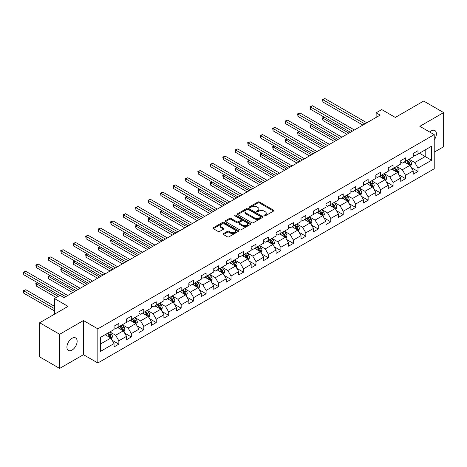 <?xml version="1.0" encoding="UTF-8"?>
<svg xmlns="http://www.w3.org/2000/svg" width="467" height="467" viewBox="0 0 467 467"><rect width="100%" height="100%" fill="white"/><g stroke="black" fill="none" stroke-linecap="round" stroke-linejoin="round"><path stroke-width="0.7" d="M264.135 215.882A0.776 0.449 0 0 0 265.233 215.882L273.563 211.072A1.109 0.642 0 0 0 273.89 210.623A1.109 0.642 0 0 0 273.563 210.168L259.448 202.018A1.109 0.642 0 0 0 257.877 202.018L249.547 206.828A0.776 0.449 0 0 0 249.32 207.144A0.776 0.449 0 0 0 249.547 207.465A0.776 0.449 0 0 0 250.645 207.465L251.719 206.84A3.549 2.049 0 0 1 256.739 206.84L257.918 207.517A3.549 2.049 0 0 1 258.957 208.965A3.549 2.049 0 0 1 257.918 210.419L256.838 211.037A0.776 0.449 0 0 0 256.611 211.358A0.776 0.449 0 0 0 256.838 211.674A0.776 0.449 0 0 0 257.936 211.674L259.016 211.049A3.549 2.049 0 0 1 264.036 211.049L265.209 211.732A3.549 2.049 0 0 1 266.248 213.18A3.549 2.049 0 0 1 265.209 214.627L264.135 215.252A0.776 0.449 0 0 0 263.908 215.567A0.776 0.449 0 0 0 264.135 215.882L264.135 215.252M72.029 350.11A7.233 4.174 120 0 0 76.751 343.741A7.233 4.174 120 0 0 75.642 337.945A7.233 4.174 120 0 0 72.029 338.301A7.233 4.174 120 0 0 67.301 344.675A7.233 4.174 120 0 0 68.41 350.472A7.233 4.174 120 0 0 72.029 350.11M434.222 139.913A7.233 4.174 120 0 0 434.882 130.538A7.233 4.174 120 0 0 431.263 130.9A7.233 4.174 120 0 0 429.739 132.044M223.448 233.623A1.109 0.642 0 0 0 223.121 234.078A1.109 0.642 0 0 0 223.448 234.527L227.406 236.816A1.109 0.642 0 0 0 228.976 236.816L238.234 231.474A1.109 0.642 0 0 0 238.555 231.019A1.109 0.642 0 0 0 238.234 230.564L224.113 222.415A1.109 0.642 0 0 0 222.543 222.415L213.291 227.762A1.109 0.642 0 0 0 212.964 228.211A1.109 0.642 0 0 0 213.291 228.667L218.077 231.428A1.109 0.642 0 0 0 219.642 231.428L223.605 229.139A1.109 0.642 0 0 0 223.932 228.69A1.109 0.642 0 0 0 223.605 228.235L221.23 226.863A2.965 1.71 0 0 1 220.366 225.654A2.965 1.71 0 0 1 222.193 224.072A2.965 1.71 0 0 1 225.427 224.44L234.72 229.811A2.965 1.71 0 0 1 235.59 231.019A2.965 1.71 0 0 1 233.757 232.601A2.965 1.71 0 0 1 230.529 232.233L228.976 231.334A1.109 0.642 0 0 0 227.406 231.334L223.448 233.623L223.448 234.527M434.222 152.166L443.65 146.72L443.65 112.582L423.674 101.053L395.31 117.427L381.726 109.587L376.133 112.816L380.126 115.121L64.037 297.613L60.039 295.307L54.446 298.536L54.446 314.221M59.642 334.29L59.642 368.428L83.453 354.681L83.453 320.543L59.642 334.29L39.666 322.755L68.03 306.381L54.446 298.536M83.453 320.543L97.837 328.844L434.222 134.636L434.222 168.774L97.837 362.982L97.837 328.844M443.65 112.582L419.839 126.329L434.222 134.636M251.801 222.736A1.109 0.642 0 0 0 253.371 222.736L262.623 217.388A1.109 0.642 0 0 0 262.95 216.939A1.109 0.642 0 0 0 262.623 216.484L248.508 208.335A1.109 0.642 0 0 0 246.938 208.335L237.685 213.676A1.109 0.642 0 0 0 237.359 214.131A1.109 0.642 0 0 0 237.685 214.581L251.801 222.736M235.286 216.052A0.776 0.449 0 0 1 236.074 216.163L236.074 215.24L250.429 223.524A1.109 0.642 0 0 1 250.75 223.979A1.109 0.642 0 0 1 250.429 224.429L241.17 229.776A1.109 0.642 0 0 1 239.606 229.776L225.485 221.621L225.485 220.716A1.109 0.642 0 0 0 225.164 221.171A1.109 0.642 0 0 0 225.485 221.621M225.485 220.716L229.449 218.433A1.109 0.642 0 0 1 231.019 218.433L236.74 221.737A1.109 0.642 0 0 0 238.31 221.737L240.937 220.22A1.109 0.642 0 0 0 241.264 219.764A1.109 0.642 0 0 0 240.937 219.315L234.977 215.871A0.776 0.449 0 0 1 234.749 215.556A0.776 0.449 0 0 1 235.228 215.141A0.776 0.449 0 0 1 236.074 215.24M59.642 368.428L39.666 356.893L39.666 322.755M112.179 340.309L118.852 344.161L118.852 340.793L126.522 336.363L126.522 339.731L131.315 336.964L131.315 333.596L138.985 329.171L138.985 332.539L143.778 329.766L143.778 326.398L151.448 321.973L151.448 325.341L156.241 322.574L156.241 319.206L163.911 314.776L163.911 318.144L168.71 315.377L168.71 312.009L176.38 307.578L176.38 310.946L181.173 308.179L181.173 304.811L188.843 300.38L188.843 303.748L193.636 300.981L193.636 297.613L201.306 293.188L201.306 296.557L206.099 293.784L206.099 290.421L213.775 285.991L213.775 289.359L218.568 286.592L218.568 283.224L226.238 278.793L226.238 282.161L231.031 279.394L231.031 276.026L238.701 271.596L238.701 274.964L243.494 272.197L243.494 268.829L251.164 264.404L251.164 267.766L255.963 264.999L255.963 261.631L263.633 257.206L263.633 260.574L268.426 257.802L268.426 254.439L276.096 250.008L276.096 253.377L280.889 250.61L280.889 247.241L288.559 242.811L288.559 246.179L293.352 243.412L293.352 240.044L301.022 235.613L301.022 238.981L305.821 236.214L305.821 232.846L313.491 228.421L313.491 231.784L318.284 229.017L318.284 225.649L325.954 221.224L325.954 224.592L330.747 221.819L330.747 218.457L338.417 214.026L338.417 217.394L343.216 214.627L343.216 211.259L350.886 206.828L350.886 210.197L355.679 207.43L355.679 204.061L363.349 199.631L363.349 202.999L368.142 200.232L368.142 196.864L375.812 192.439L375.812 195.801L380.605 193.034L380.605 189.666L388.275 185.241L388.275 188.61L393.074 185.843L393.074 182.474L400.744 178.044L400.744 181.412L405.537 178.645L405.537 175.277L413.207 170.846L413.207 174.214L418 171.447L418 168.079L431.584 160.239L431.584 146.212L425.192 149.901L425.192 156.544L431.584 160.239M118.852 344.161L114.053 346.928L114.053 343.56L100.469 351.406L100.469 337.378L114.053 329.539L114.053 326.17L118.852 323.403L118.852 326.772L126.522 322.341L126.522 318.973L131.315 316.206L131.315 319.574L138.985 315.143L138.985 311.775L143.778 309.008L143.778 312.376L151.448 307.946L151.448 304.583L156.241 301.81L156.241 305.179L163.911 300.754L163.911 297.386L168.71 294.619L168.71 297.987L176.38 293.556L176.38 290.188L181.173 287.421L181.173 290.789L188.843 286.359L188.843 282.99L193.636 280.223L193.636 283.592L201.306 279.161L201.306 275.793L206.099 273.026L206.099 276.394L213.775 271.963L213.775 268.601L218.568 265.828L218.568 269.196L226.238 264.771L226.238 261.403L231.031 258.636L231.031 262.005L238.701 257.574L238.701 254.206L243.494 251.439L243.494 254.807L251.164 250.376L251.164 247.008L255.963 244.241L255.963 247.609L263.633 243.179L263.633 239.81L268.426 237.043L268.426 240.412L276.096 235.987L276.096 232.619L280.889 229.846L280.889 233.214L288.559 228.789L288.559 225.421L293.352 222.654L293.352 226.022L301.022 221.591L301.022 218.223L305.821 215.456L305.821 218.825L313.491 214.394L313.491 211.026L318.284 208.259L318.284 211.627L325.954 207.196L325.954 203.828L330.747 201.061L330.747 204.429L338.417 200.004L338.417 196.636L343.216 193.869L343.216 197.232L350.886 192.807L350.886 189.439L355.679 186.672L355.679 190.04L363.349 185.609L363.349 182.241L368.142 179.474L368.142 182.842L375.812 178.412L375.812 175.043L380.605 172.276L380.605 175.645L388.275 171.214L388.275 167.846L393.074 165.079L393.074 168.447L400.744 164.022L400.744 160.654L405.537 157.887L405.537 161.249L413.207 156.824L413.207 153.456L418 150.689L418 154.057L431.584 146.212M117.573 327.507L123.323 330.829L115.653 335.259L109.897 331.938M114.053 327.694L115.653 328.616L118.852 326.772M115.653 335.259L118.852 340.793M123.323 330.829L126.522 336.363M130.036 320.309L135.786 323.631L128.116 328.062L122.366 324.74M126.522 320.496L128.116 321.419L131.315 319.574M128.116 328.062L131.315 333.596M135.786 323.631L138.985 329.171M142.499 313.118L148.255 316.439L140.585 320.864L134.829 317.542M138.985 313.299L140.585 314.221L143.778 312.376M140.585 320.864L143.778 326.398M148.255 316.439L151.448 321.973M154.962 305.92L160.718 309.242L153.048 313.666L147.292 310.345M151.448 306.101L153.048 307.023L156.241 305.179M153.048 313.666L156.241 319.206M160.718 309.242L163.911 314.776M167.431 298.722L173.181 302.044L165.511 306.475L159.761 303.153M163.911 298.909L165.511 299.832L168.71 297.987M165.511 306.475L168.71 312.009M173.181 302.044L176.38 307.578M179.894 291.525L185.644 294.846L177.974 299.277L172.224 295.955M176.38 291.712L177.974 292.634L181.173 290.789M177.974 299.277L181.173 304.811M185.644 294.846L188.843 300.38M192.357 284.327L198.113 287.649L190.443 292.079L184.687 288.758M188.843 284.514L190.443 285.436L193.636 283.592M190.443 292.079L193.636 297.613M198.113 287.649L201.306 293.188M204.82 277.135L210.576 280.457L202.906 284.882L197.15 281.56M201.306 277.316L202.906 278.239L206.099 276.394M202.906 284.882L206.099 290.421M210.576 280.457L213.775 285.991M217.289 269.938L223.039 273.259L215.369 277.684L209.619 274.363M213.775 270.119L215.369 271.041L218.568 269.196M215.369 277.684L218.568 283.224M223.039 273.259L226.238 278.793M229.752 262.74L235.508 266.062L227.838 270.492L222.082 267.171M226.238 262.927L227.838 263.849L231.031 262.005M227.838 270.492L231.031 276.026M235.508 266.062L238.701 271.596M242.215 255.542L247.971 258.864L240.301 263.295L234.545 259.973M238.701 255.729L240.301 256.652L243.494 254.807M240.301 263.295L243.494 268.829M247.971 258.864L251.164 264.404M254.684 248.345L260.434 251.666L252.764 256.097L247.014 252.775M251.164 248.532L252.764 249.454L255.963 247.609M252.764 256.097L255.963 261.631M260.434 251.666L263.633 257.206M267.147 241.153L272.897 244.475L265.227 248.899L259.477 245.578M263.633 241.334L265.227 242.256L268.426 240.412M265.227 248.899L268.426 254.439M272.897 244.475L276.096 250.008M279.61 233.955L285.366 237.277L277.696 241.702L271.94 238.38M276.096 234.136L277.696 235.059L280.889 233.214M277.696 241.702L280.889 247.241M285.366 237.277L288.559 242.811M292.073 226.758L297.829 230.079L290.159 234.51L284.403 231.188M288.559 226.944L290.159 227.867L293.352 226.022M290.159 234.51L293.352 240.044M297.829 230.079L301.022 235.613M304.542 219.56L310.292 222.882L302.622 227.312L296.872 223.991M301.022 219.747L302.622 220.669L305.821 218.825M302.622 227.312L305.821 232.846M310.292 222.882L313.491 228.421M317.005 212.362L322.761 215.684L315.091 220.115L309.335 216.793M313.491 212.549L315.091 213.472L318.284 211.627M315.091 220.115L318.284 225.649M322.761 215.684L325.954 221.224M329.469 205.171L335.224 208.492L327.554 212.917L321.798 209.595M325.954 205.352L327.554 206.274L330.747 204.429M327.554 212.917L330.747 218.457M335.224 208.492L338.417 214.026M341.937 197.973L347.687 201.295L340.017 205.719L334.267 202.404M338.417 198.154L340.017 199.082L343.216 197.232M340.017 205.719L343.216 211.259M347.687 201.295L350.886 206.828M354.4 190.775L360.15 194.097L352.48 198.528L346.73 195.206M350.886 190.962L352.48 191.884L355.679 190.04M352.48 198.528L355.679 204.061M360.15 194.097L363.349 199.631M366.864 183.578L372.619 186.899L364.949 191.33L359.193 188.008M363.349 183.764L364.949 184.687L368.142 182.842M364.949 191.33L368.142 196.864M372.619 186.899L375.812 192.439M379.327 176.38L385.082 179.702L377.412 184.132L371.656 180.811M375.812 176.567L377.412 177.489L380.605 175.645M377.412 184.132L380.605 189.666M385.082 179.702L388.275 185.241M391.795 169.188L397.545 172.51L389.875 176.935L384.125 173.613M388.275 169.369L389.875 170.292L393.074 168.447M389.875 176.935L393.074 182.474M397.545 172.51L400.744 178.044M404.259 161.991L410.008 165.312L402.338 169.743L396.588 166.421M400.744 162.177L402.338 163.1L405.537 161.249M402.338 169.743L405.537 175.277M410.008 165.312L413.207 170.846M419.442 153.223L425.192 156.544L414.807 162.545L409.051 159.224M413.207 154.98L414.807 155.902L418 154.057M414.807 162.545L418 168.079M83.453 354.681L97.837 362.982M376.133 112.816L376.133 117.427M100.469 344.021L110.86 338.026L105.104 334.705M110.86 338.026L114.053 343.56M411.328 167.595L418 171.447M398.865 174.792L405.537 178.645M386.402 181.99L393.074 185.843M373.939 189.182L380.605 193.034M361.47 196.379L368.142 200.232M349.007 203.577L355.679 207.43M336.544 210.775L343.216 214.627M324.075 217.972L330.747 221.819M311.612 225.164L318.284 229.017M299.149 232.362L305.821 236.214M286.685 239.559L293.352 243.412M274.217 246.757L280.889 250.61M261.753 253.955L268.426 257.802M249.29 261.146L255.963 264.999M236.822 268.344L243.494 272.197M224.358 275.542L231.031 279.394M211.895 282.739L218.568 286.592M199.432 289.937L206.099 293.784M186.963 297.129L193.636 300.981M174.5 304.326L181.173 308.179M162.037 311.524L168.71 315.377M149.568 318.722L156.241 322.574M137.105 325.919L143.778 329.766M124.642 333.111L131.315 336.964M264.445 215.993L265.209 215.55A3.549 2.049 0 0 0 266.248 214.102L266.248 213.18M258.957 208.965L258.957 209.887A3.549 2.049 0 0 1 257.918 211.341L257.148 211.785M273.551 211.084L259.448 202.941A1.109 0.642 0 0 0 257.877 202.941L249.857 207.57M262.606 217.4L248.508 209.257A1.109 0.642 0 0 0 246.938 209.257L237.697 214.592M260.662 217.254A0.776 0.449 0 0 0 260.89 216.939A0.776 0.449 0 0 0 260.662 216.618L248.269 209.467A0.776 0.449 0 0 0 247.171 209.467L246.033 210.121A3.549 2.049 0 0 0 244.994 211.569A3.549 2.049 0 0 0 246.033 213.022L254.503 217.908A3.549 2.049 0 0 0 259.524 217.908L260.662 217.254L260.662 218.177A0.776 0.449 0 0 0 260.89 217.861L260.89 216.939M244.994 211.569L244.994 212.497A3.549 2.049 0 0 0 246.033 213.944L246.033 213.022M260.662 218.177L259.524 218.83A3.549 2.049 0 0 1 254.503 218.83L246.033 213.944M225.503 221.632L229.449 219.356L229.449 218.433M241.264 219.764L241.264 220.687A1.109 0.642 0 0 1 240.937 221.142L238.31 222.66A1.109 0.642 0 0 1 236.74 222.66L231.019 219.356A1.109 0.642 0 0 0 229.449 219.356M236.074 216.163L250.411 224.44M242.682 225.164A2.965 1.71 0 0 0 245.916 225.538A2.965 1.71 0 0 0 247.749 223.956A2.965 1.71 0 0 0 246.88 222.741L243.605 220.856A1.109 0.642 0 0 0 242.034 220.856L239.408 222.368A1.109 0.642 0 0 0 239.081 222.823A1.109 0.642 0 0 0 239.408 223.279L242.682 225.164L242.682 226.092A2.965 1.71 0 0 0 245.916 226.46A2.965 1.71 0 0 0 247.749 224.878L247.749 223.956M239.081 222.823L239.081 223.746A1.109 0.642 0 0 0 239.408 224.201L239.408 223.279M242.682 226.092L239.408 224.201M235.59 231.019L235.59 231.941A2.965 1.71 0 0 1 233.757 233.523A2.965 1.71 0 0 1 230.529 233.156L228.976 232.257A1.109 0.642 0 0 0 227.406 232.257L223.465 234.539M220.366 225.654L220.366 226.577A2.965 1.71 0 0 0 221.23 227.785L221.23 226.863M223.588 229.151L221.23 227.785M238.234 230.564L238.234 231.474L224.113 223.337A1.109 0.642 0 0 0 222.543 223.337L213.308 228.672M410.645 166.404L411.59 164.01A2.995 1.728 -120 0 0 410.639 161.459L408.987 159.259M406.115 163.059L404.994 161.564M324.46 117.305L322.942 118.18L322.942 120.486L346.888 134.309M409.547 165.044L409.979 164.139A2.995 1.728 -120 0 0 409.121 162.335L407.469 160.134M406.722 160.566L408.549 163.012A1.524 0.881 60 0 1 408.829 163.473L409.979 164.139M406.512 160.689L408.158 162.89A2.995 1.728 60 0 1 409.016 164.693M322.942 120.486L322.504 117.923L348.884 133.159M322.504 117.923L324.285 117.199M364.867 123.93L322.942 99.728L324.939 98.572L366.864 122.78M362.871 125.086L322.942 102.034L322.942 99.728L322.504 99.471L324.939 98.572M322.942 102.034L322.504 99.471M398.176 173.601L399.127 171.208A2.995 1.728 -120 0 0 398.17 168.657L396.524 166.456M393.646 170.257L392.531 168.762M311.997 124.502L310.479 125.378L310.479 127.684L334.425 141.507M397.084 172.241L397.51 171.336A2.995 1.728 -120 0 0 396.652 169.533L395.006 167.332M394.253 167.764L396.086 170.21A1.524 0.881 60 0 1 396.36 170.671L397.51 171.336M394.049 167.887L395.695 170.087A2.995 1.728 60 0 1 396.553 171.891M310.479 127.684L310.035 125.121L336.421 140.357M310.035 125.121L311.822 124.397M385.713 180.799L386.664 178.406A2.995 1.728 -120 0 0 385.707 175.855L384.061 173.654M381.183 177.454L380.062 175.96M299.534 131.694L298.01 132.57L298.01 134.881L321.961 148.704M384.621 179.439L385.047 178.528A2.995 1.728 -120 0 0 384.189 176.73L382.543 174.53M381.79 174.962L383.623 177.402A1.524 0.881 60 0 1 383.897 177.869L385.047 178.528M381.58 175.084L383.232 177.285A2.995 1.728 60 0 1 384.09 179.083M298.01 134.881L297.572 132.319L323.958 147.549M297.572 132.319L299.353 131.595M352.404 131.128L310.479 106.925L312.476 105.77L354.4 129.978M350.402 132.284L310.479 109.231L310.479 106.925L310.035 106.669L312.476 105.77M310.479 109.231L310.035 106.669M339.935 138.325L298.01 114.117L300.012 112.967L341.937 137.17M337.939 139.475L298.01 116.429L298.01 114.117L297.572 113.866L300.012 112.967M298.01 116.429L297.572 113.866M373.25 187.997L374.201 185.597A2.995 1.728 -120 0 0 373.244 183.052L371.592 180.846M368.72 184.652L367.599 183.157M287.065 138.892L285.547 139.767L285.547 142.073L309.493 155.902M372.152 186.631L372.584 185.726A2.995 1.728 -120 0 0 371.726 183.928L370.074 181.727M369.327 182.159L371.154 184.599A1.524 0.881 60 0 1 371.434 185.066L372.584 185.726M369.117 182.276L370.769 184.483A2.995 1.728 60 0 1 371.621 186.28M285.547 142.073L285.109 139.516L311.495 154.746M285.109 139.516L286.89 138.792M360.781 195.188L361.732 192.795A2.995 1.728 -120 0 0 360.781 190.244L359.129 188.043M356.257 191.849L355.136 190.349M274.602 146.089L273.084 146.965L273.084 149.271L297.03 163.1M359.689 193.828L360.115 192.924A2.995 1.728 -120 0 0 359.263 191.126L357.611 188.919M356.864 189.357L358.691 191.797A1.524 0.881 60 0 1 358.965 192.258L360.115 192.924M356.654 189.474L358.3 191.674A2.995 1.728 60 0 1 359.158 193.478M273.084 149.271L272.646 146.714L299.026 161.944M272.646 146.714L274.427 145.99M348.318 202.386L349.269 199.993A2.995 1.728 -120 0 0 348.312 197.442L346.666 195.241M343.788 199.041L342.667 197.547M262.139 153.287L260.621 154.163L260.621 156.468L284.566 170.292M347.226 201.026L347.652 200.121A2.995 1.728 -120 0 0 346.794 198.317L345.148 196.117M344.395 196.549L346.228 198.995A1.524 0.881 60 0 1 346.502 199.456L347.652 200.121M344.191 196.671L345.837 198.872A2.995 1.728 60 0 1 346.695 200.676M260.621 156.468L260.177 153.906L286.563 169.142M260.177 153.906L261.964 153.182M327.472 145.523L285.547 121.315L287.544 120.165L329.469 144.367M325.476 146.673L285.547 123.621L285.547 121.315L285.109 121.064L287.544 120.165M285.547 123.621L285.109 121.064M315.009 152.715L273.084 128.513L275.081 127.357L317.005 151.565M313.013 153.871L273.084 130.818L273.084 128.513L272.646 128.262L275.081 127.357M273.084 130.818L272.646 128.262M302.546 159.912L260.621 135.71L262.617 134.554L304.542 158.762M300.544 161.068L260.621 138.016L260.621 135.71L260.177 135.453L262.617 134.554M260.621 138.016L260.177 135.453M335.855 209.584L336.806 207.19A2.995 1.728 -120 0 0 335.849 204.639L334.203 202.439M331.325 206.239L330.204 204.744M249.67 160.479L248.152 161.36L248.152 163.666L272.098 177.489M334.757 208.224L335.189 207.319A2.995 1.728 -120 0 0 334.331 205.515L332.679 203.314M331.932 203.746L333.759 206.192A1.524 0.881 60 0 1 334.039 206.653L335.189 207.319M331.722 203.869L333.374 206.07A2.995 1.728 60 0 1 334.232 207.868M248.152 163.666L247.714 161.103L274.1 176.339M247.714 161.103L249.495 160.379M290.077 167.11L248.152 142.908L250.154 141.752L292.073 165.954M288.081 168.266L248.152 145.214L248.152 142.908L247.714 142.651L250.154 141.752M248.152 145.214L247.714 142.651M323.392 216.781L324.337 214.388A2.995 1.728 -120 0 0 323.386 211.837L321.734 209.636M318.862 213.437L317.741 211.942M237.207 167.676L235.689 168.552L235.689 170.864L259.634 184.687M322.294 215.421L322.726 214.511A2.995 1.728 -120 0 0 321.868 212.713L320.216 210.512M319.469 210.944L321.296 213.384A1.524 0.881 60 0 1 321.576 213.851L322.726 214.511M319.259 211.066L320.905 213.267A2.995 1.728 60 0 1 321.763 215.065M235.689 170.864L235.251 168.301L261.631 183.531M235.251 168.301L237.032 167.577M277.614 174.308L235.689 150.1L237.685 148.95L279.61 173.152M275.618 175.458L235.689 152.411L235.689 150.1L235.251 149.849L237.685 148.95M235.689 152.411L235.251 149.849M310.923 223.979L311.874 221.58A2.995 1.728 -120 0 0 310.923 219.035L309.271 216.828M306.399 220.634L305.278 219.14M224.744 174.874L223.226 175.75L223.226 178.055L247.171 191.884M309.831 222.613L310.257 221.708A2.995 1.728 -120 0 0 309.399 219.91L307.753 217.71M307 218.142L308.833 220.582A1.524 0.881 60 0 1 309.107 221.049L310.257 221.708M306.796 218.258L308.442 220.465A2.995 1.728 60 0 1 309.3 222.263M223.226 178.055L222.782 175.499L249.168 190.729M222.782 175.499L224.569 174.775M265.151 181.505L223.226 157.297L225.222 156.147L267.147 180.35M263.149 182.655L223.226 159.603L223.226 157.297L222.782 157.046L225.222 156.147M223.226 159.603L222.782 157.046M298.46 231.171L299.411 228.777A2.995 1.728 -120 0 0 298.454 226.226L296.808 224.026M293.93 227.832L292.809 226.332M212.281 182.072L210.757 182.947L210.757 185.253L234.708 199.082M297.368 229.811L297.794 228.906A2.995 1.728 -120 0 0 296.936 227.102L295.29 224.901M294.537 225.339L296.37 227.779A1.524 0.881 60 0 1 296.644 228.24L297.794 228.906M294.327 225.456L295.979 227.657A2.995 1.728 60 0 1 296.837 229.46M210.757 185.253L210.319 182.696L236.705 197.926M210.319 182.696L212.1 181.967M252.682 188.697L210.757 164.495L212.759 163.339L254.684 187.547M250.686 189.853L210.757 166.801L210.757 164.495L210.319 164.244L212.759 163.339M210.757 166.801L210.319 164.244M285.997 238.368L286.948 235.975A2.995 1.728 -120 0 0 285.991 233.424L284.339 231.223M281.467 235.024L280.346 233.529M199.812 189.269L198.294 190.145L198.294 192.451L222.239 206.274M284.899 237.008L285.331 236.104A2.995 1.728 -120 0 0 284.473 234.3L282.821 232.099M282.074 232.531L283.901 234.977A1.524 0.881 60 0 1 284.181 235.438L285.331 236.104M281.864 232.654L283.516 234.854A2.995 1.728 60 0 1 284.368 236.658M198.294 192.451L197.856 189.888L224.242 205.124M197.856 189.888L199.637 189.164M240.219 195.895L198.294 171.693L200.29 170.537L242.215 194.745M238.223 197.051L198.294 173.998L198.294 171.693L197.856 171.436L200.29 170.537M198.294 173.998L197.856 171.436M273.534 245.566L274.479 243.173A2.995 1.728 -120 0 0 273.528 240.622L271.876 238.421M269.004 242.221L267.883 240.727M187.349 196.461L185.831 197.343L185.831 199.648L209.776 213.472M272.436 244.206L272.862 243.301A2.995 1.728 -120 0 0 272.01 241.497L270.358 239.297M269.611 239.729L271.438 242.175A1.524 0.881 60 0 1 271.712 242.636L272.862 243.301M269.401 239.851L271.047 242.052A2.995 1.728 60 0 1 271.905 243.85M185.831 199.648L185.393 197.086L211.773 212.322M185.393 197.086L187.174 196.362M227.756 203.092L185.831 178.89L187.827 177.734L229.752 201.937M225.759 204.248L185.831 181.196L185.831 178.89L185.393 178.633L187.827 177.734M185.831 181.196L185.393 178.633M261.065 252.764L262.016 250.37A2.995 1.728 -120 0 0 261.059 247.819L259.413 245.619M256.535 249.419L255.414 247.924M174.886 203.659L173.368 204.534L173.368 206.846L197.313 220.669M259.973 251.404L260.399 250.493A2.995 1.728 -120 0 0 259.541 248.695L257.895 246.494M257.142 246.926L258.975 249.366A1.524 0.881 60 0 1 259.249 249.833L260.399 250.493M256.938 247.049L258.584 249.25A2.995 1.728 60 0 1 259.442 251.048M173.368 206.846L172.924 204.283L199.31 219.513M172.924 204.283L174.711 203.559M215.293 210.29L173.368 186.082L175.364 184.932L217.289 209.134M213.291 211.44L173.368 188.388L173.368 186.082L172.924 185.831L175.364 184.932M173.368 188.388L172.924 185.831M248.602 259.956L249.553 257.562A2.995 1.728 -120 0 0 248.596 255.017L246.95 252.81M244.072 256.617L242.951 255.122M162.417 210.856L160.899 211.732L160.899 214.038L184.85 227.867M247.504 258.595L247.936 257.691A2.995 1.728 -120 0 0 247.078 255.893L245.432 253.692M244.679 254.124L246.506 256.564A1.524 0.881 60 0 1 246.786 257.025L247.936 257.691M244.469 254.241L246.121 256.441A2.995 1.728 60 0 1 246.979 258.245M160.899 214.038L160.461 211.481L186.847 226.711M160.461 211.481L162.242 210.757M202.824 217.488L160.899 193.28L162.901 192.13L204.82 216.332M200.828 218.638L160.899 195.585L160.899 193.28L160.461 193.029L162.901 192.13M160.899 195.585L160.461 193.029M236.139 267.153L237.09 264.76A2.995 1.728 -120 0 0 236.133 262.209L234.481 260.008M231.609 263.808L230.488 262.314M149.954 218.054L148.436 218.93L148.436 221.235L172.381 235.059M235.041 265.793L235.473 264.888A2.995 1.728 -120 0 0 234.615 263.084L232.963 260.884M232.216 261.322L234.043 263.762A1.524 0.881 60 0 1 234.323 264.223L235.473 264.888M232.006 261.438L233.658 263.639A2.995 1.728 60 0 1 234.51 265.443M148.436 221.235L147.998 218.679L174.378 233.909M147.998 218.679L149.779 217.949M190.361 224.68L148.436 200.477L150.432 199.321L192.357 223.53M188.364 225.835L148.436 202.783L148.436 200.477L147.998 200.22L150.432 199.321M148.436 202.783L147.998 200.22M223.67 274.351L224.621 271.957A2.995 1.728 -120 0 0 223.67 269.406L222.018 267.206M219.146 271.006L218.025 269.512M137.491 225.252L135.973 226.127L135.973 228.433L159.918 242.256M222.578 272.991L223.004 272.086A2.995 1.728 -120 0 0 222.146 270.282L220.5 268.081M219.747 268.513L221.58 270.959A1.524 0.881 60 0 1 221.854 271.42L223.004 272.086M219.543 268.636L221.189 270.837A2.995 1.728 60 0 1 222.047 272.64M135.973 228.433L135.535 225.87L161.915 241.106M135.535 225.87L137.316 225.147M177.898 231.877L135.973 207.675L137.969 206.519L179.894 230.727M175.901 233.033L135.973 209.981L135.973 207.675L135.535 207.418L137.969 206.519M135.973 209.981L135.535 207.418M211.207 281.548L212.158 279.155A2.995 1.728 -120 0 0 211.201 276.604L209.555 274.403M206.677 278.204L205.556 276.709M125.028 232.443L123.51 233.325L123.51 235.631L147.455 249.454M210.115 280.188L210.541 279.284A2.995 1.728 -120 0 0 209.683 277.48L208.037 275.279M207.284 275.711L209.117 278.151A1.524 0.881 60 0 1 209.391 278.618L210.541 279.284M207.074 275.834L208.726 278.034A2.995 1.728 60 0 1 209.584 279.832M123.51 235.631L123.066 233.068L149.452 248.304M123.066 233.068L124.852 232.344M165.429 239.075L123.51 214.873L125.506 213.717L167.431 237.919M163.432 240.231L123.51 217.178L123.51 214.873L123.066 214.616L125.506 213.717M123.51 217.178L123.066 214.616M198.744 288.746L199.695 286.347A2.995 1.728 -120 0 0 198.738 283.802L197.086 281.601M194.214 285.401L193.093 283.907M112.559 239.641L111.041 240.517L111.041 242.828L134.986 256.652M197.646 287.386L198.078 286.475A2.995 1.728 -120 0 0 197.22 284.677L195.568 282.477M194.821 282.909L196.648 285.349A1.524 0.881 60 0 1 196.928 285.816L198.078 286.475M194.611 283.031L196.263 285.232A2.995 1.728 60 0 1 197.115 287.03M111.041 242.828L110.603 240.266L136.989 255.496M110.603 240.266L112.384 239.542M152.966 246.272L111.041 222.064L113.037 220.914L154.962 245.117M150.969 247.422L111.041 224.37L111.041 222.064L110.603 221.813L113.037 220.914M111.041 224.37L110.603 221.813M186.28 295.938L187.226 293.545A2.995 1.728 -120 0 0 186.275 290.994L184.623 288.793M181.751 292.599L180.63 291.099M100.096 246.839L98.578 247.714L98.578 250.02L122.523 263.849M185.183 294.578L185.609 293.673A2.995 1.728 -120 0 0 184.757 291.875L183.105 289.674M182.358 290.106L184.185 292.546A1.524 0.881 60 0 1 184.465 293.007L185.609 293.673M182.148 290.223L183.794 292.424A2.995 1.728 60 0 1 184.652 294.228M98.578 250.02L98.14 247.463L124.52 262.693M98.14 247.463L99.92 246.739M140.503 253.47L98.578 229.262L100.574 228.112L142.499 252.314M138.506 254.62L98.578 231.568L98.578 229.262L98.14 229.011L100.574 228.112M98.578 231.568L98.14 229.011M173.812 303.136L174.763 300.742A2.995 1.728 -120 0 0 173.806 298.191L172.16 295.99M169.282 299.791L168.167 298.296M87.633 254.036L86.115 254.912L86.115 257.218L110.06 271.041M172.72 301.775L173.146 300.871A2.995 1.728 -120 0 0 172.288 299.067L170.642 296.866M169.889 297.298L171.722 299.744A1.524 0.881 60 0 1 171.996 300.205L173.146 300.871M169.684 297.421L171.331 299.621A2.995 1.728 60 0 1 172.189 301.425M86.115 257.218L85.671 254.661L112.057 269.891M85.671 254.661L87.457 253.931M128.04 260.662L86.115 236.46L88.111 235.304L130.036 259.512M126.037 261.818L86.115 238.765L86.115 236.46L85.671 236.203L88.111 235.304M86.115 238.765L85.671 236.203M161.348 310.333L162.3 307.94A2.995 1.728 -120 0 0 161.343 305.389L159.696 303.188M156.819 306.988L155.698 305.494M75.169 261.234L73.646 262.11L73.646 264.415L97.597 278.239M160.251 308.973L160.683 308.068A2.995 1.728 -120 0 0 159.825 306.264L158.179 304.064M157.426 304.496L159.253 306.942A1.524 0.881 60 0 1 159.533 307.403L160.683 308.068M157.216 304.618L158.868 306.819A2.995 1.728 60 0 1 159.726 308.623M73.646 264.415L73.208 261.853L99.594 277.089M73.208 261.853L74.989 261.129M115.571 267.86L73.646 243.657L75.648 242.501L117.573 266.71M113.574 269.015L73.646 245.963L73.646 243.657L73.208 243.4L75.648 242.501M73.646 245.963L73.208 243.4M148.885 317.531L149.837 315.137A2.995 1.728 -120 0 0 148.88 312.586L147.228 310.386M144.356 314.186L143.235 312.692M62.701 268.426L61.183 269.307L61.183 271.613L85.128 285.436M147.788 316.171L148.22 315.266A2.995 1.728 -120 0 0 147.362 313.462L145.71 311.261M144.963 311.693L146.79 314.133A1.524 0.881 60 0 1 147.07 314.6L148.22 315.266M144.752 311.816L146.405 314.017A2.995 1.728 60 0 1 147.257 315.815M61.183 271.613L60.745 269.05L87.125 284.28M60.745 269.05L62.525 268.327M103.108 275.057L61.183 250.849L63.179 249.699L105.104 273.901M101.111 276.213L61.183 253.161L61.183 250.849L60.745 250.598L63.179 249.699M61.183 253.161L60.745 250.598M136.417 324.728L137.368 322.329A2.995 1.728 -120 0 0 136.417 319.784L134.765 317.583M131.892 321.384L130.772 319.889M50.238 275.623L48.72 276.499L48.72 278.805L72.665 292.634M135.325 323.362L135.751 322.458A2.995 1.728 -120 0 0 134.899 320.66L133.247 318.459M132.494 318.891L134.327 321.331A1.524 0.881 60 0 1 134.601 321.798L135.751 322.458M132.289 319.014L133.936 321.214A2.995 1.728 60 0 1 134.794 323.012M48.72 278.805L48.282 276.248L74.662 291.478M48.282 276.248L50.062 275.524M90.645 282.255L48.72 258.047L50.716 256.897L92.641 281.099M88.648 283.405L48.72 260.353L48.72 258.047L48.282 257.796L50.716 256.897M48.72 260.353L48.282 257.796M123.953 331.92L124.905 329.527A2.995 1.728 -120 0 0 123.948 326.976L122.301 324.775M119.424 328.581L118.303 327.081M37.774 282.821L36.257 283.697L36.257 286.002L56.203 297.52M122.862 330.56L123.288 329.655A2.995 1.728 -120 0 0 122.43 327.857L120.784 325.651M120.031 326.089L121.864 328.529A1.524 0.881 60 0 1 122.138 328.99L123.288 329.655M119.821 326.205L121.473 328.406A2.995 1.728 60 0 1 122.331 330.21M36.257 286.002L35.813 283.446L58.206 296.37M35.813 283.446L37.599 282.722M78.176 289.452L36.257 265.244L38.253 264.094L80.178 288.297M76.179 290.602L36.257 267.55L36.257 265.244L35.813 264.993L38.253 264.094M36.257 267.55L35.813 264.993M111.49 339.118L112.442 336.725A2.995 1.728 -120 0 0 111.485 334.174L109.838 331.973M106.961 335.773L105.84 334.279M54.446 306.288L25.784 289.738L23.788 290.894L23.788 293.2L54.446 310.899M110.393 337.758L110.825 336.853A2.995 1.728 -120 0 0 109.967 335.049L108.315 332.848M107.568 333.28L109.395 335.726A1.524 0.881 60 0 1 109.675 336.187L110.825 336.853M107.357 333.403L109.009 335.604A2.995 1.728 60 0 1 109.868 337.407M23.788 293.2L23.35 290.637L54.446 308.594M23.35 290.637L25.784 289.738M65.713 296.644L23.788 272.442L25.784 271.286L67.709 295.494M59.723 295.494L23.788 274.748L23.788 272.442L23.35 272.185L25.784 271.286M23.788 274.748L23.35 272.185M265.209 215.55L265.209 214.627M256.838 211.674L256.838 211.037M257.918 211.341L257.918 210.419M249.547 207.465L249.547 206.828M257.877 202.941L257.877 202.018M259.448 202.941L259.448 202.018M273.563 211.072L273.563 210.168M237.685 214.581L237.685 213.676M246.938 209.257L246.938 208.335M248.508 209.257L248.508 208.335M262.623 217.388L262.623 216.484M254.503 218.83L254.503 217.908M259.524 218.83L259.524 217.908M231.019 219.356L231.019 218.433M236.74 222.66L236.74 221.737M238.31 222.66L238.31 221.737M240.937 221.142L240.937 220.22M250.429 224.429L250.429 223.524M227.406 232.257L227.406 231.334M228.976 232.257L228.976 231.334M230.529 233.156L230.529 232.233M223.605 229.139L223.605 228.235M213.291 228.667L213.291 227.762M222.543 223.337L222.543 222.415M224.113 223.337L224.113 222.415M409.717 165.143L411.573 164.069M409.121 162.335L410.639 161.459M406.99 163.567L408.158 162.89M397.254 172.335L399.11 171.266M396.652 169.533L398.17 168.657M394.527 170.764L395.695 170.087M384.785 179.532L386.647 178.464M384.189 176.73L385.707 175.855M382.059 177.962L383.232 177.285M372.322 186.73L374.178 185.656M371.726 183.928L373.244 183.052M369.595 185.154L370.769 184.483M359.859 193.928L361.715 192.853M359.263 191.126L360.781 190.244M357.132 192.351L358.3 191.674M347.39 201.125L349.252 200.051M346.794 198.317L348.312 197.442M344.664 199.549L345.837 198.872M334.927 208.317L336.783 207.249M334.331 205.515L335.849 204.639M332.2 206.747L333.374 206.07M322.463 215.515L324.32 214.441M321.868 212.713L323.386 211.837M319.737 213.944L320.905 213.267M310 222.712L311.857 221.638M309.399 219.91L310.923 219.035M307.274 221.136L308.442 220.465M297.532 229.91L299.394 228.836M296.936 227.102L298.454 226.226M294.805 228.334L295.979 227.657M285.068 237.108L286.925 236.033M284.473 234.3L285.991 233.424M282.342 235.531L283.516 234.854M272.605 244.299L274.462 243.231M272.01 241.497L273.528 240.622M269.879 242.729L271.047 242.052M260.137 251.497L261.999 250.423M259.541 248.695L261.059 247.819M257.41 249.927L258.584 249.25M247.673 258.695L249.53 257.621M247.078 255.893L248.596 255.017M244.947 257.119L246.121 256.441M235.21 265.892L237.067 264.818M234.615 263.084L236.133 262.209M232.484 264.316L233.658 263.639M222.747 273.09L224.604 272.016M222.146 270.282L223.67 269.406M220.021 271.514L221.189 270.837M210.278 280.282L212.141 279.213M209.683 277.48L211.201 276.604M207.552 278.711L208.726 278.034M197.815 287.479L199.672 286.405M197.22 284.677L198.738 283.802M195.089 285.903L196.263 285.232M185.352 294.677L187.209 293.603M184.757 291.875L186.275 290.994M182.626 293.101L183.794 292.424M172.889 301.875L174.746 300.801M172.288 299.067L173.806 298.191M170.157 300.299L171.331 299.621M160.42 309.072L162.277 307.998M159.825 306.264L161.343 305.389M157.694 307.496L158.868 306.819M147.957 316.264L149.814 315.196M147.362 313.462L148.88 312.586M145.231 314.694L146.405 314.017M135.494 323.462L137.351 322.388M134.899 320.66L136.417 319.784M132.768 321.886L133.936 321.214M123.025 330.659L124.887 329.585M122.43 327.857L123.948 326.976M120.299 329.083L121.473 328.406M110.562 337.857L112.419 336.783M109.967 335.049L111.485 334.174M107.836 336.281L109.009 335.604"/></g></svg>
